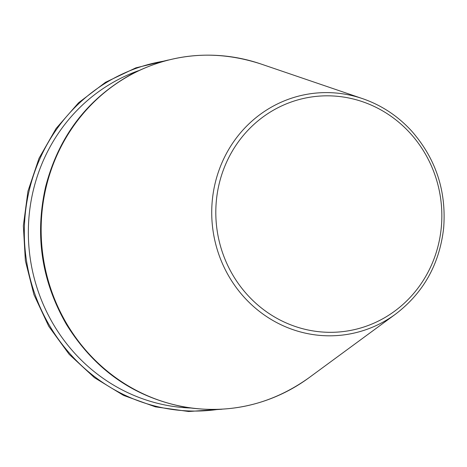 <?xml version="1.0" encoding="UTF-8"?>
<svg xmlns="http://www.w3.org/2000/svg" width="467" height="467" viewBox="0 0 467 467"><rect width="100%" height="100%" fill="white"/><g stroke="black" fill="none" stroke-linecap="round" stroke-linejoin="round"><path stroke-width="0.7" d="M138.541 70.675A173.496 165.464 81.3 0 0 30.454 259.938A173.496 165.464 81.3 0 0 190.396 408M164.437 61.043A176.24 168.079 81.3 0 0 26.461 260.551A176.24 168.079 81.3 0 0 217.984 409.413M441.28 227.581A118.373 112.891 81.3 0 0 282.395 105.583A118.373 112.891 81.3 0 0 262.798 309.055A118.373 112.891 81.3 0 0 441.28 227.581M362.55 98.636A121.735 116.102 81.3 0 0 213.203 231.848A121.735 116.102 81.3 0 0 395.66 314.052C423.546 292.739 439.546 264.077 443.65 228.065C446.522 191.026 435.851 158.687 411.649 131.046C397.831 115.979 381.463 105.174 362.55 98.636L260.825 63.95A177.302 169.095 81.3 0 0 43.303 257.965A177.302 169.095 81.3 0 0 309.055 377.692L395.66 314.052M168.365 60.004L135.827 67.861L105.501 82.303L78.584 102.758L56.139 128.419L39.041 158.272L27.967 191.149L23.35 225.754L25.37 260.726L33.951 294.689L48.749 326.305L69.186 354.336L94.457 377.68L123.574 395.409L155.388 406.839L188.65 411.503L222.047 409.226M260.825 63.95C216.046 49.432 172.819 52.917 131.157 74.387C87.218 98.969 58.708 136.411 45.626 186.718C34.663 235.31 41.592 281.198 66.425 324.396C94.964 370.331 134.981 398.007 186.479 407.417C231.212 413.995 272.068 404.089 309.055 377.692"/></g></svg>
